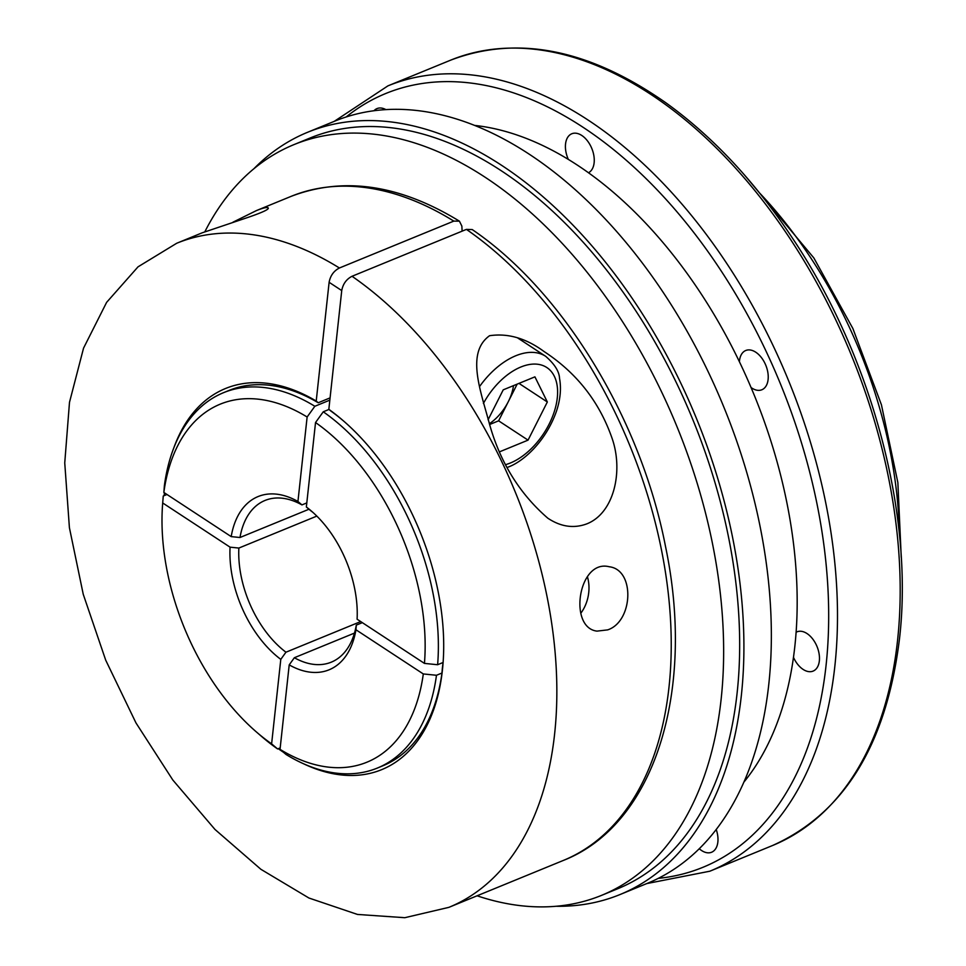 <?xml version="1.0" encoding="UTF-8"?>
<svg xmlns="http://www.w3.org/2000/svg" width="966" height="966" viewBox="0 0 966 966"><rect width="100%" height="100%" fill="white"/><g stroke="black" fill="none" stroke-linecap="round" stroke-linejoin="round"><path stroke-width="1.45" d="M280.188 747.901L277.616 748.952L271.615 743.856L280.792 659.367A93.617 57.115 67.7 0 1 230.065 547.167L162.699 502.972L163.254 496.017L166.985 494.483M271.615 743.856A193.466 118.033 67.7 0 1 256.304 731.878A193.466 118.033 67.7 0 1 162.662 503.431A193.466 118.033 67.7 0 1 162.699 502.972M328.983 409.451L323.26 411.794L315.532 422.528L306.355 507.005L310.352 510.422A87.375 53.299 67.7 0 1 313.322 512.753M443.044 662.507A196.593 119.941 -112.3 0 1 442.331 668.387L441.969 673.024L436.475 675.27L423.301 673.942L355.947 629.76L356.297 625.111L362.335 622.647M356.297 625.111A87.375 53.299 67.7 0 1 331.29 662.157A87.375 53.299 67.7 0 1 294.352 657.725L354.486 633.08M280.792 659.367L285.948 652.207L360.692 621.573M285.948 652.207A87.375 53.299 67.7 0 1 238.856 548.06L316.836 516.098M163.846 492.431A193.466 118.033 67.7 0 1 307.128 417.01L314.844 406.275A202.836 123.745 67.7 0 0 223.508 392.691A202.836 123.745 67.7 0 0 164.401 485.475L163.846 492.431L231.2 536.613L239.991 537.507L308.975 509.239M239.991 537.507A87.375 53.299 67.7 0 1 265.01 500.46A87.375 53.299 67.7 0 1 301.947 504.904L306.802 502.912M306.355 507.005A93.617 57.115 67.7 0 1 311.607 511.243A93.617 57.115 67.7 0 1 357.094 619.206L424.448 663.4L437.622 664.729L443.104 662.483M793.472 657.327A21.216 12.944 -112.3 0 0 813.094 671.104A21.216 12.944 -112.3 0 0 819.349 660.853A21.216 12.944 -112.3 0 0 812.684 638.961A21.216 12.944 -112.3 0 0 796.998 631.836A21.216 12.944 -112.3 0 0 796.105 632.283M344.162 421.514A202.836 123.745 67.7 0 0 330.843 411.021A261760.353 154965.575 123.3 0 0 328.838 409.318L341.735 290.573C342.966 283.956 346.396 279.186 352.035 276.276L466.421 229.389L472.217 229.558C563.118 291.201 640.905 419.292 665.538 546.599C695.762 690.678 654.96 824.638 563.287 860.465A358.857 218.932 -112.3 0 0 665.61 573.309A358.857 218.932 -112.3 0 0 466.421 229.389M462.11 231.152L461.869 226.129L459.418 221.166L453.803 221.105L339.416 267.993C333.801 270.891 330.36 275.66 329.116 282.301L316.22 401.047A261760.353 154965.575 -56.7 0 1 318.225 402.75L330.082 397.883M385.881 109.605A21.216 12.944 -112.3 0 0 377.018 108.59A21.216 12.944 -112.3 0 0 376.329 108.904A21.216 12.944 -112.3 0 0 373.999 110.728M488.096 419.763L503.226 389.841L534.923 376.849L547.336 401.989L528.052 440.134L499.965 451.653M607.65 629.88L596.976 631.124C568.032 627.707 578.368 558.819 609.22 566.752C635.362 569.747 633.128 621.645 607.65 629.88M587.376 576.63A32.759 24.126 -79.2 0 1 580.783 613.265M441.969 673.024A202.836 123.745 67.7 0 1 382.85 765.797L377.368 768.055A202.836 123.745 67.7 0 1 286.033 754.47L280.031 749.362L289.208 664.886L294.352 657.725M436.475 675.27A202.836 123.745 67.7 0 1 377.368 768.055M277.616 748.952A202.836 123.745 67.7 0 1 261.363 736.261L256.304 731.878M162.662 503.431L163.194 496.753A202.836 123.745 67.7 0 1 163.254 496.017M489.376 423.748A37.445 22.17 123.3 0 0 508.261 401.747A37.445 22.17 123.3 0 0 513.501 385.627M204.864 231.743A405.66 247.489 67.7 0 1 293.918 144.634L309.929 138.066A405.66 247.489 67.7 0 1 609.703 274.078A405.66 247.489 67.7 0 1 737.143 692.755A405.66 247.489 67.7 0 1 617.636 888.78L601.625 895.337A405.66 247.489 67.7 0 1 477.083 895.796M293.918 144.634A405.66 247.489 67.7 0 1 593.679 280.647A405.66 247.489 67.7 0 1 721.119 699.324A405.66 247.489 67.7 0 1 601.625 895.337M328.838 409.318A205.951 125.652 67.7 0 1 343.316 420.778A205.951 125.652 67.7 0 1 442.996 663.956A205.951 125.652 67.7 0 1 303.312 763.659M283.4 752.236A205.951 125.652 67.7 0 1 278.28 748.686M164.172 495.643A205.951 125.652 67.7 0 1 164.401 492.793M173.844 447.789A205.951 125.652 67.7 0 1 316.22 401.047M223.508 392.691L229.002 390.445A202.836 123.745 67.7 0 1 318.225 402.75M323.26 411.794A202.836 123.745 67.7 0 1 437.622 664.729M238.856 548.06L230.065 547.167M231.2 536.613A93.617 57.115 67.7 0 1 297.939 501.487L307.128 417.01M315.532 422.528A193.466 118.033 67.7 0 1 424.448 663.4M301.947 504.904L297.939 501.487M355.947 629.76A93.617 57.115 67.7 0 1 289.208 664.886M423.301 673.942A193.466 118.033 67.7 0 1 280.031 749.362M517.172 384.118L498.613 420.826L528.052 440.134M518.971 383.381L547.336 401.989M489.557 335.721C507.875 332.98 526.059 338.257 544.087 351.552C577.004 373.105 599.765 402.327 612.384 439.216C623.312 471.637 614.026 513.212 586.76 523.886C573.744 528.692 560.763 526.796 547.831 518.211C519.684 493.819 500.243 462.485 489.52 424.183C481.056 391.846 465.503 352.952 489.557 335.721M314.844 406.275L329.841 400.129M232.939 222.204L256.413 210.588C262.728 208.052 266.592 207.11 268.017 207.75C269.997 209.067 262.064 212.713 244.229 218.666L202.208 232.806L176.693 243.263A358.857 218.932 67.7 0 1 339.416 267.993M498.613 420.826L489.629 424.509M699.263 848.728A21.216 12.944 -112.3 0 0 711.604 852.241A21.216 12.944 -112.3 0 0 712.292 851.915A21.216 12.944 -112.3 0 0 716.217 829.48M588.499 172.745A21.216 12.944 -112.3 0 0 593.8 155.26A21.216 12.944 -112.3 0 0 581.786 135.469A21.216 12.944 -112.3 0 0 571.787 133.767A21.216 12.944 -112.3 0 0 568.322 159.378M751.065 387.523A21.216 12.944 -112.3 0 0 761.848 389.769A21.216 12.944 -112.3 0 0 765.289 364.085A21.216 12.944 -112.3 0 0 745.752 350.501A21.216 12.944 -112.3 0 0 739.413 361.743M474.668 125.411A373.83 228.073 67.7 0 1 794.849 646.242A373.83 228.073 67.7 0 1 743.868 782.158M253.865 168.76A411.902 251.293 67.7 0 1 307.562 132.294A411.902 251.293 67.7 0 1 611.949 270.395A411.902 251.293 67.7 0 1 741.345 695.52A411.902 251.293 67.7 0 1 620.003 894.552A411.902 251.293 67.7 0 1 556.15 906.265M307.562 132.294L335.021 121.04A411.902 251.293 67.7 0 1 639.395 259.154A411.902 251.293 67.7 0 1 768.791 684.266A411.902 251.293 67.7 0 1 647.449 883.298L620.003 894.552M759.481 192.886A343.256 209.417 67.7 0 1 899.382 534.222M329.116 282.301L341.735 290.573M352.035 276.276A358.857 218.932 67.7 0 1 551.224 620.196A358.857 218.932 67.7 0 1 448.888 907.352L404.802 917.7L357.48 914.44L308.927 898.018L260.88 869.291L214.983 829.456L172.842 780.045L135.964 722.906L105.717 660.189L83.245 594.295L69.407 527.702L64.746 462.919L69.492 402.327L83.547 348.146L106.61 302.37L138.029 266.833L176.693 243.263M334.296 121.33L387.934 85.865A424.388 258.912 67.7 0 1 701.533 228.157A424.388 258.912 67.7 0 1 834.853 666.154A424.388 258.912 67.7 0 1 709.841 871.211L646.737 883.588M346.178 116.958A418.145 255.109 67.7 0 1 672.505 206.652A418.145 255.109 67.7 0 1 826.075 665.272A418.145 255.109 67.7 0 1 658.269 878.372M505.93 464.561A56.789 33.617 123.3 0 0 510.422 462.98A56.789 33.617 123.3 0 0 554.677 376.994A56.789 33.617 123.3 0 0 483.411 403.438M507.367 467.411L507.85 467.206C523.379 461.724 546.007 441.329 556.573 410.888C560.389 399.224 561.379 388.368 559.531 378.334C559.229 371.463 554.629 364.122 545.693 356.333A65.531 38.797 123.3 0 0 479.619 386.472M387.934 85.865L450.615 60.17A424.388 258.912 67.7 0 1 764.227 202.462A424.388 258.912 67.7 0 1 897.547 640.458A424.388 258.912 67.7 0 1 772.522 845.528L709.841 871.211M453.803 221.105A358.857 218.932 -112.3 0 0 291.08 196.376C343.582 176.343 399.695 184.603 459.418 221.166M744.569 175.088L813.831 257.922L852.869 328.5L881.427 404.802L897.861 482.541L901.254 557.37M517.679 337.955L545.693 356.333M448.888 907.352L563.287 860.465M256.413 210.588L291.08 196.376M450.615 60.17C517.414 34.836 589.284 49.133 666.238 103.06C713.439 137.16 755.823 182.646 793.4 239.544C871.996 357.722 913.872 514.757 899.539 638.381C886.619 744.218 844.284 813.275 772.522 845.528"/></g></svg>
